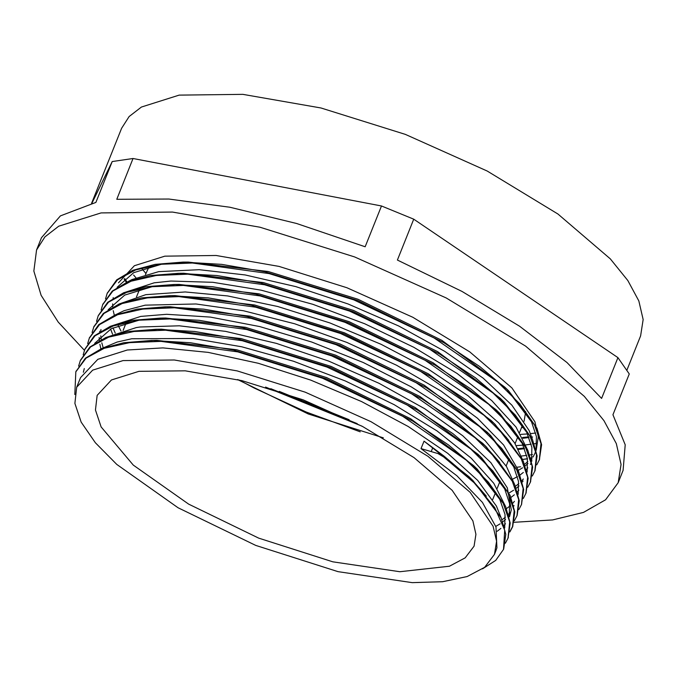 <?xml version="1.0" encoding="UTF-8"?>
<svg xmlns="http://www.w3.org/2000/svg" width="677" height="677" viewBox="0 0 677 677"><rect width="100%" height="100%" fill="white"/><g stroke="black" fill="none" stroke-linecap="round" stroke-linejoin="round"><path stroke-width="1.02" d="M521.832 426.798L523.609 426.662M522.559 437.528L528.729 436.792M124.712 278.628L127.056 282.055M270.808 388.683L357.185 423.658M518.057 448.707L524.252 447.962M521.73 427.06L523.778 426.959M133.657 275.074L135.882 277.756M522.762 437.917L528.974 437.384M531.724 437.071L532.63 436.961M279.262 391.382L349.205 419.698M518.269 449.105L524.489 448.563M527.425 458.642L522.762 459.455L527.459 458.811M142.17 269.023L145.893 273.432M521.51 427.61L524.049 427.407M522.957 438.281L529.025 437.528M124.153 279.102L126.362 282.351M265.536 387.075L362.068 426.163M518.455 449.452L524.548 448.699M530.776 457.914L531.606 457.72M495.767 551.12L496.952 547.905L496.013 526.96L482.43 502.402L456.882 475.728L421.035 448.589L437.977 453.607L443.689 456.933L474.027 482.735L494.735 507.598L504.703 530.209L503.527 549.402L495.776 560.421L482.557 568.875M443.706 456.933L444.027 456.112L424.022 441.125L469.153 476.836L472.995 480.585L501.158 517.846L505.778 534.288L503.705 548.945M74.842 394.496L75.832 371.851L86.081 358.167L104.207 348.308L129.535 342.647L161.041 341.335L237.729 351.905L322.607 378.265L402.798 416.313L466.174 460.14L488.379 482.117L503.104 502.986L509.688 521.916L507.987 538.207L505.414 543.191M78.65 366.122L80.284 360.646L90.574 346.988L108.675 337.112L134.004 331.451L165.535 330.164L242.205 340.726L327.076 367.078L407.292 405.117L470.659 448.953L492.864 470.921L507.564 491.798L514.198 510.737L512.447 527.011L509.857 531.987M83.178 354.824L84.76 349.459L95.025 335.792L113.177 325.942L138.463 320.246L170.003 318.977L246.665 329.521L331.561 355.874L411.768 393.929L475.119 437.765L497.367 459.742L512.032 480.602L518.658 499.55L516.94 515.823L514.334 520.799M87.68 343.552L89.262 338.28L99.494 324.588L117.646 314.746L142.957 309.067L174.463 307.773L251.15 318.325L336.037 344.695L416.228 382.742L479.587 426.569L501.818 448.546L516.534 469.415L523.118 488.345L521.425 504.636L518.844 509.62M92.089 332.517L93.722 327.076L103.996 313.409L122.097 303.541L147.442 297.88L178.956 296.585L255.635 307.146L340.506 333.507L420.713 371.546L484.089 415.382L506.286 437.35L521.002 458.227L527.611 477.167L525.877 493.44L523.296 498.416M96.574 321.313L98.182 315.88L108.464 302.221L126.599 292.362L151.893 286.684L183.442 285.406L260.103 295.959L344.982 322.303L425.198 360.359L488.557 404.194L510.788 426.171L525.454 447.032L532.097 465.979L530.353 482.252L527.755 487.228M101.11 309.981L102.684 304.701L112.915 291.017L131.076 281.175L156.37 275.488L187.901 274.202L264.572 284.755L349.459 311.124L429.658 349.171L493.017 392.998L515.256 414.976L529.947 435.844L536.548 454.783L534.855 471.074L532.257 476.049M105.544 298.879L107.161 293.513L117.417 279.838L135.535 269.979L160.872 264.309L192.37 263.006L269.065 273.576L353.936 299.936L434.126 337.975L497.51 381.811L519.708 403.78L534.432 424.657L541.025 443.587L539.307 459.869L536.743 464.854M444.027 456.12L472.995 480.577M75.985 371.47L85.395 358.218L101.432 348.663L123.789 342.689L151.648 340.438L190.339 342.697L233.667 350.102L326.221 378.739L412.615 421.035L448.538 444.933L477.277 469.195L505.617 506.582L510.238 523.059L508.114 537.868M80.428 360.308L89.88 347.039L105.891 337.484L128.207 331.502L156.074 329.259L194.731 331.485L238.076 338.898L330.647 367.535L417.083 409.83L452.989 433.737L481.779 458.007L510.086 495.395L514.74 511.88L512.768 526.19L509.942 531.547M84.963 348.968L94.306 335.86L110.317 326.331L132.54 320.323L160.322 318.072L199.046 320.28L242.425 327.668L335.166 356.347L421.737 398.745L457.652 422.685L486.433 447.006L514.579 484.275L519.217 500.726L517.135 515.341M89.44 337.848L98.791 324.647L114.828 315.118L137.135 309.135L164.934 306.867L203.642 309.118L246.995 316.498L339.626 345.16L426.087 387.498L462.027 411.404L490.766 435.692L519.056 473.037L523.668 489.496L521.561 504.289M93.858 326.754L103.31 313.459L119.338 303.897L141.696 297.922L169.58 295.688L208.228 297.922L251.556 305.344L344.085 333.964L430.47 376.243L466.377 400.132L495.149 424.394L523.516 461.799L528.153 478.292L526.021 493.059M98.36 315.44L107.753 302.289L123.764 292.752L146.004 286.743L173.828 284.501L212.527 286.718L255.906 294.114L348.604 322.785L435.142 365.157L471.048 389.097L499.838 413.402L528.001 450.696L532.655 467.155L530.548 481.77M102.879 304.235L112.204 291.093L128.224 281.573L150.472 275.564L178.229 273.296L216.953 275.531L260.323 282.901L353.039 311.572L439.568 353.953L475.508 377.884L504.263 402.189L532.477 439.491L537.098 455.951L535.025 470.65M107.304 293.158L116.732 279.88L132.768 270.326L155.135 264.36L183.01 262.109L221.684 264.36L265.012 271.773L357.541 300.41L443.917 342.689L479.841 366.579L508.579 390.841L536.946 428.236L541.575 444.721L539.442 459.531M512.827 479.088L517.465 476.625M519.928 475.059L523.304 472.478M526.427 469.466L527.84 467.79M532.401 439.305L529.143 430.538L511.88 405.176L483.166 378.198L444.62 351.245L398.668 325.975L348.029 303.998L295.815 286.608L245.184 274.972L199.173 269.734L158.646 271.629L131.803 279.601L128.038 281.649M113.008 327.837L115.225 333.042M515.434 486.238L518.81 483.649M521.925 480.653L523.338 478.994M527.882 450.425L516.001 427.102L491.79 400.589L457.068 373.416L413.833 347.267L364.776 323.741L312.833 304.328L261.153 290.196L212.908 282.284L170.951 281.023L154.161 282.817L123.654 292.794M510.974 497.426L514.351 494.828M517.44 491.824L518.87 490.14M523.414 461.579L514.689 442.995L498.687 422.871L468.035 395.766L428.042 368.99L381.024 344.212L329.894 322.929L277.731 306.512L227.684 295.925L185.27 291.965L145.8 294.673L119.414 303.863M100.966 329.504L100.822 331.087M100.814 335.902L101.211 339.583M101.829 342.824L103.175 347.682M506.514 508.63L509.891 506.041M512.557 503.493L514.418 501.335M518.98 472.876L517.973 469.66L503.595 444.924L477.454 418.174L441.015 391.061L396.587 365.258L346.776 342.367L294.647 323.792L243.365 310.726L195.991 303.931L145.216 305.2L124.17 310.641L114.718 315.16M502.004 519.809L505.389 517.228M508.512 514.224L509.916 512.574M514.469 484.038L506.557 466.639L485.07 440.515L452.668 413.351L411.201 386.812L363.27 362.525L311.716 342.037L259.697 326.559L210.369 317.124L166.677 314.272L140.74 316.387M140.723 316.396L110.123 326.416M497.172 531.242L500.912 528.398M504.01 525.403L505.431 523.727M509.536 516.712L511.321 509.806L507.361 487.88L490.876 462.687L462.738 435.751L424.758 408.747L379.137 383.351L328.709 361.112L276.495 343.451L225.669 331.417L179.337 325.823L140.241 326.983L136.238 327.566L105.934 337.468M505.541 506.396L493.778 483.31L471.175 458.134L436.97 430.953L394.2 404.694L345.388 380.99L293.53 361.273L241.765 346.827L193.199 338.5L131.778 338.762L117.163 342.029L101.415 348.672M84.27 368.533L83.339 372.299M501.056 517.626L496.427 506.024L477.742 480.391L447.768 453.319L408.214 426.485L361.56 401.529L310.582 380.017L258.386 363.261L208.144 352.345L162.869 347.902L127.318 349.967L97.818 359.335L80.588 377.597M471.031 478.69L486.34 496.173M129.205 342.689L154.364 340.421M151.648 340.438L157.005 340.379L236.73 349.764L326.678 377.588L410.626 418.682L473.435 465.454L499.821 499.381L505.025 514.554L504.72 528.001M133.504 331.51L158.79 329.25M156.074 329.259L161.431 329.2L241.147 338.568L331.104 366.384L415.094 407.478L477.937 454.267L481.779 458.016M479.815 456.129L504.687 489.006L509.586 503.73L509.197 516.788M94.678 343.349L111.29 328.692L139.225 320.103L163.039 318.055M160.314 318.072L165.687 318.012L245.489 327.338L335.623 355.197L419.74 396.383L482.591 443.266L486.433 447.006M484.47 445.119L499.685 462.493M509.654 514.596L508.909 515.637M505.541 519.445L502.808 521.84M500.159 523.786L495.826 526.384M142.703 309.101L167.651 306.85M164.934 306.867L170.291 306.799L250.058 316.167L340.082 344.009L424.098 385.137L486.932 431.951L490.766 435.692M488.811 433.805L513.665 466.673L518.506 481.372L518.159 494.447M100.907 348.875L99.849 344.212M99.367 340.531L99.223 337.459M99.654 331.823L99.756 331.248M146.985 297.939L172.288 295.671M169.572 295.688L174.928 295.621L254.628 305.005L344.542 332.813L428.482 373.89L491.307 420.654M493.186 422.507L508.672 440.194M108.117 309.761L124.737 295.113L152.655 286.532L176.545 284.484M173.82 284.501L179.185 284.442L258.969 293.784L349.061 321.634L433.145 362.796L495.996 409.661L522.195 443.469L527.425 458.617L527.121 472.021M523.067 481.025L522.322 482.066M518.971 485.874L516.238 488.278M513.598 490.216L509.256 492.822M112.534 334.15L110.613 329.056M156.159 275.514L180.954 273.28M178.229 273.296L183.594 273.237L263.387 282.571L353.496 310.421L437.579 351.591L500.43 398.448L526.689 432.29L531.877 447.446L531.597 460.876M121.039 331.036L118.213 325.586M114.328 315.321L113.262 310.641M112.78 306.952L112.644 303.905M113.093 298.252L113.203 297.618M117.146 287.31L133.707 272.696L161.634 264.174L188.367 262.05L268.075 271.435L357.998 299.259L441.929 340.336L504.746 387.1L508.579 390.841M506.624 388.953L531.555 421.864L536.421 436.589L536.049 449.663M534.889 453.302L533.095 456.983M532.046 458.659L531.301 459.708M527.95 463.508L525.217 465.894M522.559 467.832L518.227 470.413M421.035 448.589L424.022 441.125M520.638 466.817L517.067 467.232M532.427 454.504L529.761 454.944M526.731 455.393L521.51 456.019M360.232 431.816L306.266 412.031L254.154 388.006L238.812 379.873M536.886 443.342L533.408 443.909M531.2 444.23L525.987 444.848M522.999 445.136L516.297 445.601M535.685 433.018L530.48 433.644M527.485 433.94L520.799 434.414M149.025 266.856L145.47 274.481M237.534 379.569L308.323 413.96L383.309 437.875M524.049 421.229L525.648 411.641M534.898 453.302L536.252 449.9L538.333 436.775L534.889 421.805L511.922 387.938L469.753 351.828L412.767 317.225L346.886 287.742L278.983 266.433L216.115 255.517L164.824 256.143L134.418 265.697L118.483 282.8M123.053 360.587L92.639 370.141L76.713 387.244L74.902 403.399L81.189 422.143L95.339 442.766L116.791 464.456L178.093 507.733L255.762 545.383L337.967 571.676L412.208 582.609L442.707 581.704L467.164 576.525L484.647 567.284L494.481 554.345L496.554 541.219L493.11 526.249L470.143 492.382L427.974 456.273L370.988 421.669L305.115 392.186L237.212 370.878L174.344 359.961L123.053 360.587M524.573 464.261L527.832 461.646M530.954 458.49L532.283 456.865M413.723 219.204L617.889 357.634L601.574 398.44L566.996 362.576L519.623 326.238L462.052 291.423L397.399 260.019L413.723 219.204L381.506 205.977L365.191 246.783L296.602 223.461L229.96 207.255L168.903 199.046L116.749 199.292L133.064 158.477L381.506 205.977M514.021 522.28L552.593 519.953L583.472 512.371L605.593 499.804L618.211 482.676L623.128 470.363L625.167 444.772L612.947 414.764L629.271 373.958L617.889 357.634M91.937 203.261L112.23 161.575L95.914 202.381L60.431 215.853L41.458 237.712L36.533 250.025L33.85 271.079L41.162 295.384L58.214 322.1L84.43 350.331M133.064 158.477L112.23 161.575M138.92 371.351L111.485 379.966L97.107 395.402L95.474 409.983L101.152 426.899L133.276 465.074L188.595 504.12L258.673 538.097L332.856 561.825L399.845 571.693L449.435 566.2L465.209 557.865L474.086 546.178L475.956 534.339L472.842 520.833L452.126 490.275L414.07 457.686L362.652 426.468L303.211 399.862L241.934 380.635L185.21 370.784L138.92 371.351M626.868 370.116L640.569 335.851L643.15 319.552L638.868 300.952L627.833 280.557L610.341 258.885L557.95 214.025L487.161 171.044L405.328 134.41L320.974 107.939L242.874 94.391L179.16 95.161L141.383 107.025L129.112 116.562L121.589 128.275L91.564 203.345M618.211 482.676L621.097 464.405L616.298 443.562L603.935 420.696L584.327 396.409L525.606 346.133L446.261 297.956L354.545 256.896L260.002 227.235L172.466 212.036L101.051 212.908L58.713 226.203L44.961 236.891L36.533 250.025M432.781 447.641L431.317 451.305M507.987 538.207L508.317 537.386M512.464 527.011L512.794 526.19M521.417 504.636L521.739 503.815M525.885 493.44L526.215 492.619M530.362 482.252L530.692 481.432M534.838 471.065L535.168 470.244M539.315 459.869L539.645 459.048M75.816 371.842L76.146 371.021M89.246 338.272L89.576 337.451M93.722 327.076L94.052 326.255M102.676 304.701L103.006 303.88M107.152 293.505L107.482 292.684M477.277 469.195L473.435 465.454M495.149 424.394L491.316 420.654M499.838 413.41L496.004 409.67M504.272 402.189L500.43 398.457M183.01 262.109L188.358 262.05M531.91 460.758L531.699 461.291M530.793 463.559L530.421 464.49M514.004 505.524L513.801 506.041M80.571 377.588L76.713 387.244M496.106 550.283L494.481 554.345M139.513 289.392L136.526 296.848M126.074 322.971L123.096 330.427M522.568 424.97L519.581 432.425M518.083 436.183L515.095 443.638M509.138 458.532L506.159 465.996M500.176 480.941L497.197 488.405M495.708 492.111L492.729 499.575"/></g></svg>
